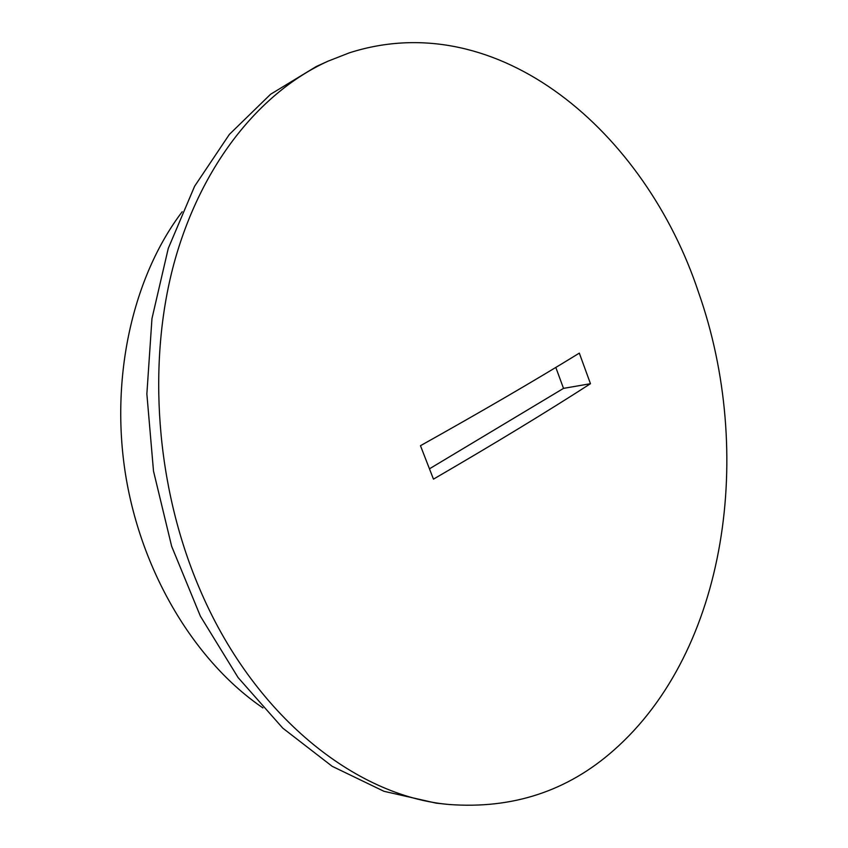 <?xml version="1.0" encoding="UTF-8"?>
<svg xmlns="http://www.w3.org/2000/svg" width="848" height="848" viewBox="0 0 848 848"><rect width="100%" height="100%" fill="white"/><g stroke="black" fill="none" stroke-linecap="round" stroke-linejoin="round"><path stroke-width="1.27" d="M698.519 292.306C645.54 132.352 498.709 4.993 349.365 52.83L327.953 61.204C260.262 91.997 200.923 164.385 173.84 264.046C147.086 363.707 156.064 485.904 198.729 586.678C252.609 715.447 355.503 796.325 448.878 804.476C512.468 809.215 567.365 791.195 613.57 750.406C727.467 650.363 754.858 451.867 698.519 292.306M590.462 383.709L579.322 353.128C535.247 380.254 482.3 411.11 420.47 445.698L433.466 479.141C494.596 443.599 546.939 411.789 590.462 383.709L563.517 388.373L555.811 367.428M327.953 61.204L316.251 66.526L270.576 94.266L229.363 134.408L194.605 186.263L168.264 248.4L151.962 318.604L146.863 393.96L153.499 471.064L171.646 546.292L200.372 616.146L238.087 677.563L282.776 728.135L332.172 766.306L383.985 791.311L436.105 803.141L448.878 804.476M429.491 468.796L563.517 388.373M182.193 211.735C133.03 276.363 109.784 377.063 125.716 475.58C141.839 574.075 195.814 662.214 262.922 707.921"/></g></svg>
